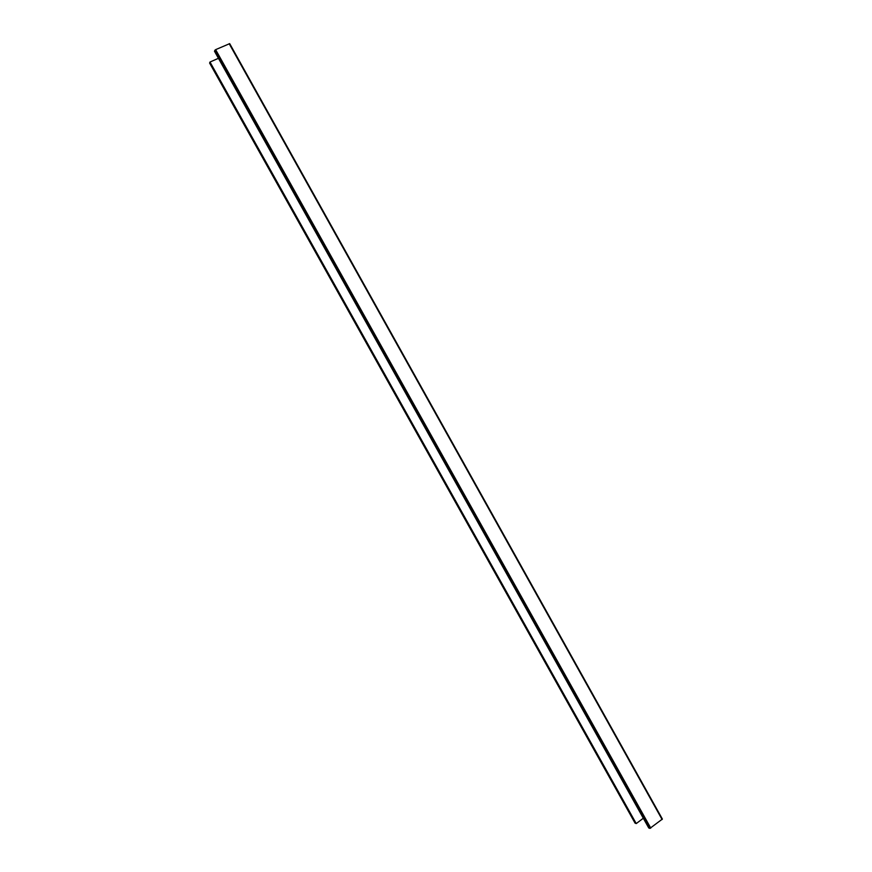 <?xml version="1.0" encoding="UTF-8"?>
<svg xmlns="http://www.w3.org/2000/svg" width="872" height="872" viewBox="0 0 872 872"><rect width="100%" height="100%" fill="white"/><g stroke="black" fill="none" stroke-linecap="round" stroke-linejoin="round"><path stroke-width="1.31" d="M214.872 50.216L649.902 828.389L648.768 827.986L214.468 51.197L215.624 49.65L229.696 43.644L662.382 819.07L229.696 43.644M649.902 828.389L662.382 819.07M209.672 63.078L209.999 62.032L218.447 58.304M635.056 823.048L636.222 823.582L643.318 818.241M209.999 62.032L636.222 823.582M229.183 43.709L662.11 819.517M209.607 62.969L635.143 823.19M215.624 49.65L650.763 828.095M635.067 823.135L209.607 63.046"/></g></svg>
